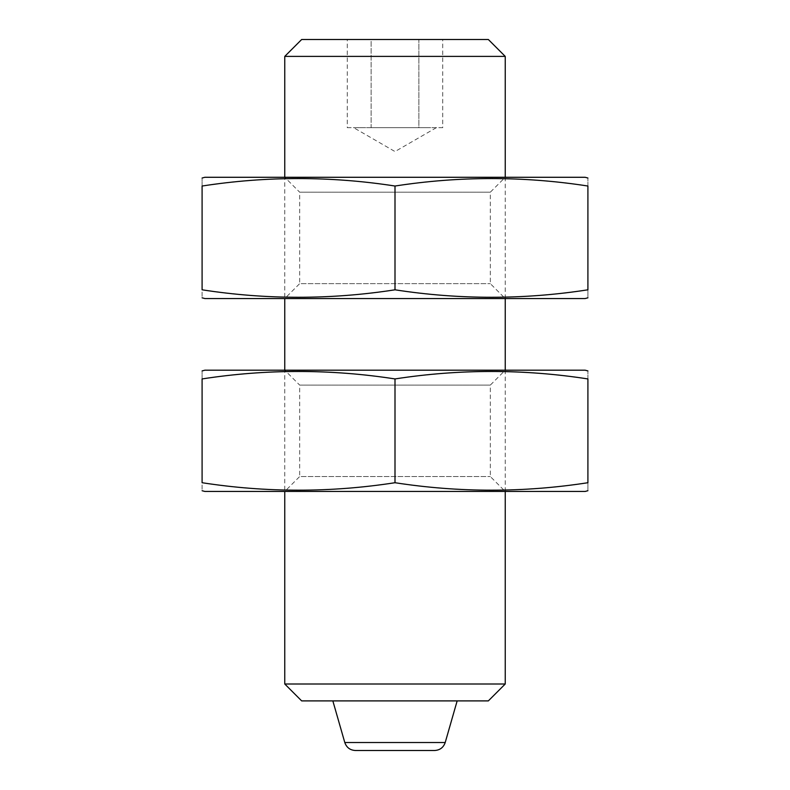 <?xml version="1.0" encoding="UTF-8"?>
<svg xmlns="http://www.w3.org/2000/svg" width="790" height="790" viewBox="0 0 790 790"><rect width="100%" height="100%" fill="white"/><g stroke="black" fill="none" stroke-linecap="round" stroke-linejoin="round"><path stroke-width="0.59" stroke-dasharray="3.95 2.96" d="M371.132 127.684L395 127.684L359.203 127.684L395 127.684L371.132 127.684L371.132 39.5L347.264 39.5L418.868 39.5L371.132 39.5L371.132 127.684M418.868 127.684L395 127.684L430.797 127.684L395 127.684L430.797 127.684L418.868 127.684L418.868 39.5L442.736 39.5L418.868 39.5L418.868 127.684M442.736 127.684L430.797 127.684L442.736 127.684L442.736 39.5M488.339 700.898L301.662 700.898M332.847 700.898L457.153 700.898L332.847 700.898M505.235 684.002L284.765 684.002M505.235 56.396L284.765 56.396M204.847 370.194L505.235 370.194L284.765 370.194L299.677 385.105L490.323 385.105L299.677 385.105L299.677 476.548L490.323 476.548L299.677 476.548L284.765 491.449L505.235 491.449L284.765 491.449L284.765 370.194L585.153 370.194M204.847 177.286L505.235 177.286L284.765 177.286L299.677 192.197L490.323 192.197L299.677 192.197L299.677 283.64L490.323 283.64L299.677 283.64L284.765 298.551L505.235 298.551L284.765 298.551L284.765 177.286L585.153 177.286M488.339 39.5L301.662 39.5M434.619 750.5L355.382 750.5M347.264 127.684L359.203 127.684L347.264 127.684L347.264 39.5M359.203 127.684L353.663 127.684L359.203 127.684M436.337 127.684L395 151.552L353.663 127.684M587.908 378.933C587.908 368.416 587.908 368.416 587.908 378.933C523.602 368.989 459.306 368.989 395 378.933C330.694 368.989 266.398 368.989 202.092 378.933C202.092 368.416 202.092 368.416 202.092 378.933L202.092 482.72C202.092 493.237 202.092 493.237 202.092 482.72C266.398 492.664 330.694 492.664 395 482.72C459.306 492.664 523.602 492.664 587.908 482.72C587.908 493.237 587.908 493.237 587.908 482.72L587.908 378.933M395 378.933L395 482.72M204.847 491.449L585.153 491.449M587.908 186.025C587.908 175.508 587.908 175.508 587.908 186.025C523.602 176.081 459.306 176.081 395 186.025C330.694 176.081 266.398 176.081 202.092 186.025C202.092 175.508 202.092 175.508 202.092 186.025L202.092 289.812C202.092 300.328 202.092 300.328 202.092 289.812C266.398 299.756 330.694 299.756 395 289.812C459.306 299.756 523.602 299.756 587.908 289.812C587.908 300.328 587.908 300.328 587.908 289.812L587.908 186.025M395 186.025L395 289.812M204.847 298.551L585.153 298.551M445.214 742.511L344.786 742.511M505.235 491.449L505.235 370.194L490.323 385.105L490.323 476.548L505.235 491.449M505.235 298.551L505.235 177.286L490.323 192.197L490.323 283.64L505.235 298.551"/><path stroke-width="1.19" d="M505.235 684.002L284.765 684.002L301.662 700.898L488.339 700.898L505.235 684.002L505.235 491.449M284.765 177.286L284.765 56.396L505.235 56.396L505.235 177.286M284.765 684.002L284.765 491.449M284.765 370.194L284.765 298.551M284.765 56.396L301.662 39.5L488.339 39.5L505.235 56.396M344.786 742.511L445.214 742.511C443.457 747.528 439.921 750.194 434.619 750.5L355.382 750.5C350.079 750.194 346.543 747.528 344.786 742.511L332.847 700.898M587.908 370.935L585.153 370.194L204.847 370.194L202.092 370.935M587.908 378.933C587.908 368.416 587.908 368.416 587.908 378.933L587.908 482.72C587.908 493.237 587.908 493.237 587.908 482.72C523.602 492.664 459.306 492.664 395 482.72C330.694 492.664 266.398 492.664 202.092 482.72C202.092 493.237 202.092 493.237 202.092 482.72L202.092 378.933C202.092 368.416 202.092 368.416 202.092 378.933C266.398 368.989 330.694 368.989 395 378.933C459.306 368.989 523.602 368.989 587.908 378.933M395 378.933L395 482.72M587.908 490.718L585.153 491.449L204.847 491.449L202.092 490.718M587.908 178.026L585.153 177.286L204.847 177.286L202.092 178.026M587.908 186.025C587.908 175.508 587.908 175.508 587.908 186.025L587.908 289.812C587.908 300.328 587.908 300.328 587.908 289.812C523.602 299.756 459.306 299.756 395 289.812C330.694 299.756 266.398 299.756 202.092 289.812C202.092 300.328 202.092 300.328 202.092 289.812L202.092 186.025C202.092 175.508 202.092 175.508 202.092 186.025C266.398 176.081 330.694 176.081 395 186.025C459.306 176.081 523.602 176.081 587.908 186.025M395 186.025L395 289.812M587.908 297.81L585.153 298.551L204.847 298.551L202.092 297.81M505.235 370.194L505.235 298.551M445.214 742.511L457.153 700.898"/></g></svg>
